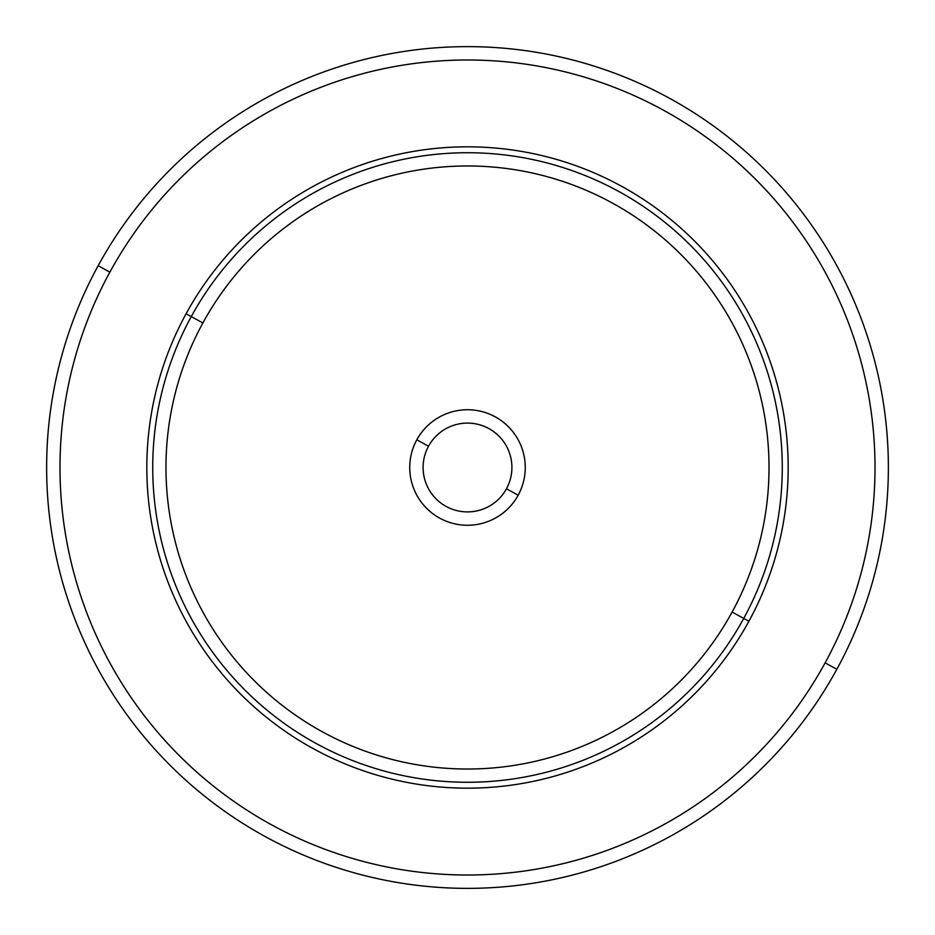 <?xml version="1.0" encoding="UTF-8"?>
<svg xmlns="http://www.w3.org/2000/svg" width="935" height="935" viewBox="0 0 935 935"><rect width="100%" height="100%" fill="white"/><g stroke="black" fill="none" stroke-linecap="round" stroke-linejoin="round"><path stroke-width="1.4" d="M98.152 265.727A420.867 420.867 0 0 0 265.727 836.848A420.867 420.867 0 0 0 836.848 669.273A420.867 420.867 0 0 0 669.273 98.152A420.867 420.867 0 0 0 98.152 265.727L109.874 272.132A407.508 407.508 0 0 0 272.132 825.126A407.508 407.508 0 0 0 825.126 662.868L836.848 669.273A420.867 420.867 0 0 1 265.727 836.848A420.867 420.867 0 0 1 98.152 265.727A420.867 420.867 0 0 1 669.273 98.152A420.867 420.867 0 0 1 836.848 669.273L825.126 662.868A407.508 407.508 0 0 0 662.868 109.874A407.508 407.508 0 0 0 109.874 272.132L98.152 265.727M825.126 662.868A407.508 407.508 0 0 1 272.132 825.126A407.508 407.508 0 0 1 109.874 272.132A407.508 407.508 0 0 1 662.868 109.874A407.508 407.508 0 0 1 825.126 662.868M748.912 621.237A320.658 320.658 0 0 0 621.237 186.088A320.658 320.658 0 0 0 186.088 313.763A320.658 320.658 0 0 0 313.763 748.912A320.658 320.658 0 0 0 748.912 621.237L743.734 618.409A314.768 314.768 0 0 0 618.409 191.266A314.768 314.768 0 0 0 191.266 316.591L186.088 313.763A320.658 320.658 0 0 1 621.237 186.088A320.658 320.658 0 0 1 748.912 621.237A320.658 320.658 0 0 1 313.763 748.912A320.658 320.658 0 0 1 186.088 313.763L191.266 316.591A314.768 314.768 0 0 0 316.591 743.734A314.768 314.768 0 0 0 743.734 618.409L748.912 621.237M191.266 316.591A314.768 314.768 0 0 1 618.409 191.266A314.768 314.768 0 0 1 743.734 618.409L732.117 612.063A301.537 301.537 0 0 0 612.063 202.883A301.537 301.537 0 0 0 202.883 322.937L191.266 316.591L202.883 322.937A301.537 301.537 0 0 0 322.937 732.117A301.537 301.537 0 0 0 732.117 612.063L743.734 618.409A314.768 314.768 0 0 1 316.591 743.734A314.768 314.768 0 0 1 191.266 316.591M732.117 612.063A301.537 301.537 0 0 1 322.937 732.117A301.537 301.537 0 0 1 202.883 322.937A301.537 301.537 0 0 1 612.063 202.883A301.537 301.537 0 0 1 732.117 612.063M416.811 439.801A57.771 57.771 0 0 0 439.801 518.189A57.771 57.771 0 0 0 518.189 495.199A57.771 57.771 0 0 0 495.199 416.811A57.771 57.771 0 0 0 416.811 439.801L428.534 446.205A44.401 44.401 0 0 0 446.205 506.466A44.401 44.401 0 0 0 506.466 488.795L518.189 495.199A57.771 57.771 0 0 1 439.801 518.189A57.771 57.771 0 0 1 416.811 439.801A57.771 57.771 0 0 1 495.199 416.811A57.771 57.771 0 0 1 518.189 495.199L506.466 488.795A44.401 44.401 0 0 0 488.795 428.534A44.401 44.401 0 0 0 428.534 446.205L416.811 439.801M506.466 488.795A44.401 44.401 0 0 1 446.205 506.466A44.401 44.401 0 0 1 428.534 446.205A44.401 44.401 0 0 1 488.795 428.534A44.401 44.401 0 0 1 505.683 490.174"/></g></svg>
